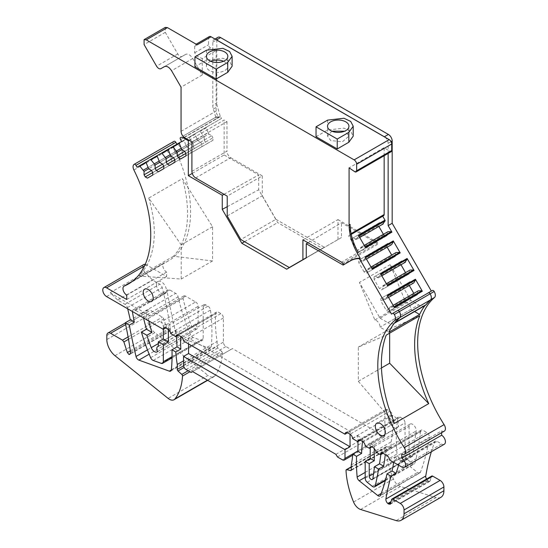 <?xml version="1.0" encoding="UTF-8"?>
<svg xmlns="http://www.w3.org/2000/svg" width="548" height="548" viewBox="0 0 548 548"><rect width="100%" height="100%" fill="white"/><g stroke="black" fill="none" stroke-linecap="round" stroke-linejoin="round"><path stroke-width="0.41" stroke-dasharray="2.74 2.06" d="M210.727 61.26A10.707 6.179 0 0 0 206.425 66.219A10.707 6.179 0 0 0 209.562 70.582A10.707 6.179 0 0 0 221.228 71.925A10.707 6.179 0 0 0 227.838 66.219A10.707 6.179 0 0 0 224.701 61.849A10.707 6.179 0 0 0 223.536 61.26M194.93 66.801L206.534 60.095L222.865 58.225L229.591 61.41L232.112 66.219M316.032 136.719L327.642 130.02L343.973 128.143L350.699 131.328L353.22 136.137M391.21 151.659A2.5 1.445 60 0 1 389.806 151.44L388.142 150.31L388.142 153.426M384.977 137.192A5.35 3.089 60 0 1 388.142 143.329L388.142 150.31L384.155 147.604L349.083 167.852M194.677 46.258L208.555 38.25L208.555 44.765A2.5 1.445 60 0 0 210.473 47.902L216.124 50.594L202.246 58.602L196.595 55.917L194.677 52.772L194.677 46.258A3.569 2.062 60 0 1 195.417 44.628A3.569 2.062 60 0 1 197.198 44.806M208.555 38.25A3.569 2.062 60 0 1 209.288 36.613M180.573 139.603L220.44 116.587A1.781 1.028 60 0 1 220.166 115.957L216.131 118.286L213.364 108.99A10.707 6.179 60 0 1 212.788 105.312L212.788 42.093A5.35 3.089 60 0 1 213.898 39.641A5.35 3.089 60 0 1 215.96 39.614M165.291 27.4L165.284 32.346L177.771 53.978C179.203 56.156 180.628 56.978 182.059 56.451L185.621 54.389C187.998 53.505 190.375 54.882 192.759 58.513L202.246 74.946L202.246 58.602M343.144 265.061L351.384 260.3M212.788 42.093L216.83 39.764A5.35 3.089 60 0 1 217.94 37.312M216.83 39.764L216.83 102.983L212.788 105.312M216.124 50.594L216.124 111.08A5.357 3.089 -120 0 0 219.296 117.224L184.224 137.473M202.246 74.946L181.052 87.18M189.074 140.274L224.146 120.026L226.968 121.656L191.903 141.905M226.968 121.656L226.968 151.138L191.903 171.387M195.684 177.942L230.756 157.694A5.35 3.089 60 0 1 226.968 151.138M230.756 157.694L262.293 175.901L227.221 196.15M262.293 175.901L262.293 195.718L227.221 215.96M262.293 195.718L275.918 219.316L240.846 239.558M275.918 219.316L324.361 247.278L289.289 267.527M324.361 247.278L306.27 257.724M337.986 239.414L337.986 219.604L302.914 239.853M337.986 219.604L376.661 241.935A2.144 1.233 60 0 1 377.73 243.065L378.243 243.956L343.178 264.204M307.955 242.764L341.473 222.728L378.243 243.956M428.392 292.838L397.595 310.572M427.296 293.42L432.413 290.467M350.097 224.365L350.097 234.195L349.576 235.339L351.241 234.38L348.658 235.873L358.296 252.566M391.471 314.107L396.519 311.196M384.155 155.728L384.155 147.604M216.131 118.286A1.781 1.028 60 0 1 216.392 116.868A5.35 3.089 60 0 1 216.426 116.847A5.35 3.089 60 0 1 219.097 117.114L219.296 117.224M358.502 235.448L358.598 236.174L356.118 239.565L382.614 224.269L379.668 222.57L378.463 223.262L378.867 226.427M383.415 234.311L385.956 236.243L387.162 235.544L387.162 232.147L387.874 231.736M444.305 431.146A5.35 3.089 60 0 1 441.633 430.879L401.766 453.895M441.633 432.694L441.633 430.879M444.305 444.257A5.35 3.089 60 0 1 441.626 443.99L437.092 441.366A3.569 2.062 60 0 0 435.304 441.195A3.569 2.062 60 0 0 434.715 441.928A285.446 164.804 60 0 0 431.372 451.723M390.327 503.831L430.187 480.815A2.144 1.233 60 0 1 429.796 481.37A2.144 1.233 60 0 1 428.399 481.034L427.707 480.459A3.569 2.062 60 0 1 426.529 479.055M430.187 480.815L431.317 476.623A2.144 1.233 60 0 1 431.708 476.061M440.948 497.283A14.275 8.241 60 0 1 436.064 497.584L396.197 520.6M360.591 509.469L400.458 486.453L436.064 497.584M400.458 486.453A9.275 5.357 60 0 1 393.423 479.021A71.363 41.203 60 0 1 385.874 447.415A1.425 0.822 60 0 1 386.169 446.689A1.425 0.822 60 0 1 386.6 446.641L390.388 447.572A1.425 0.822 60 0 0 390.827 447.531L350.96 470.547M357.789 451.031L384.86 435.4L384.86 411.219A3.569 2.062 60 0 1 385.6 409.582A3.569 2.062 60 0 1 387.388 409.76L389.909 411.219A3.569 2.062 60 0 1 392.416 415.281A107.045 61.801 60 0 1 391.121 441.921L391.121 446.873A1.425 0.822 60 0 1 390.827 447.531M384.86 435.4A3.569 2.062 60 0 1 384.121 437.03A3.569 2.062 60 0 1 382.34 436.852L377.291 433.941L375.777 431.317L232.468 348.583L230.955 349.453L225.913 346.541A3.569 2.062 60 0 1 223.385 342.171L223.385 317.991A3.569 2.062 60 0 0 220.865 313.62L218.344 312.161A3.569 2.062 60 0 0 216.556 311.983A3.569 2.062 60 0 0 215.83 313.326A107.045 61.801 60 0 0 217.131 341.473L183.525 360.872M188.128 370.756L221.645 351.405L217.864 347.966A1.425 0.822 60 0 1 217.131 346.425L217.131 341.473M221.645 351.405A1.425 0.822 60 0 1 222.378 353.022A71.363 41.203 60 0 1 214.823 375.907A9.275 5.357 60 0 1 213.898 376.716A9.275 5.357 60 0 1 208 375.387L168.133 398.403M114.977 355.693L154.837 332.677L208 375.387M154.837 332.677A14.275 8.241 60 0 1 146.686 316.532L146.686 312.456A5.35 3.089 60 0 1 147.796 310.004A5.35 3.089 60 0 1 150.474 310.271L162.379 317.141A2.144 1.233 60 0 1 163.749 318.943L167.215 329.519A2.144 1.233 60 0 0 168.805 331.43A3.569 2.062 60 0 0 169.668 331.28L129.801 354.289M127.657 308.75A285.446 164.804 60 0 0 127.376 307.634A3.569 2.062 60 0 0 124.992 304.298L117.669 300.071L110.292 292.625L145.11 272.52L152.488 279.973L159.811 284.193A3.569 2.062 60 0 1 162.194 287.536A285.446 164.804 60 0 1 170.366 329.136A3.569 2.062 60 0 1 169.668 331.28M145.11 272.52A5.35 3.089 60 0 1 143.761 264.554M145.234 264.355A5.35 3.089 60 0 1 146.432 264.821L166.619 276.473L166.619 272.103A5.35 3.089 60 0 1 163.126 267.39A5.35 3.089 60 0 1 163.941 263.102A5.35 3.089 60 0 1 164.153 262.999L132.376 281.343M174.004 141.336A5.35 3.089 60 0 0 173.764 147.001A107.401 62.006 60 0 1 168.346 260.923A107.401 62.006 60 0 1 164.153 262.999M137.055 167.222L221.515 118.457L220.44 116.587M220.166 115.957L217.405 106.661A10.707 6.179 60 0 1 216.83 102.983M167.284 292.07A3.569 2.062 60 0 1 167.962 289.755A3.569 2.062 60 0 1 169.743 289.933L175.703 293.372A3.569 2.062 60 0 1 178.121 296.845A142.727 82.406 60 0 0 190.499 334.691A3.569 2.062 60 0 0 193.074 337.438L201.143 340.349A3.569 2.062 60 0 0 202.465 340.308A3.569 2.062 60 0 0 203.205 338.678L203.205 306.339A3.569 2.062 60 0 1 203.945 304.702A3.569 2.062 60 0 1 205.726 304.88L207.987 306.181A3.569 2.062 60 0 1 210.473 310.079A167.907 96.941 60 0 1 211.24 346.761A3.569 2.062 60 0 1 210.514 348.09A3.569 2.062 60 0 1 209.192 348.131L178.751 337.095A3.569 2.062 60 0 1 175.881 333.465A539.581 311.524 60 0 1 167.284 292.07L133.027 311.853M365.18 477.301L399.047 457.744L417.555 472.472A3.569 2.062 60 0 0 419.809 472.972L379.949 495.988M382.799 453.162L420.453 431.42A3.569 2.062 60 0 1 421.179 430.118A3.569 2.062 60 0 1 422.96 430.296L426.837 432.536A3.569 2.062 60 0 1 429.331 437.331A255.758 147.665 60 0 1 420.398 472.253A3.569 2.062 60 0 1 419.809 472.972M420.453 431.42A356.81 206.007 60 0 1 415.069 462.848A3.569 2.062 60 0 1 414.398 463.834A3.569 2.062 60 0 1 412.123 463.313L407.075 459.238A3.569 2.062 60 0 1 405.047 455.21L405.047 422.871L370.229 442.969L374.414 445.387A4.994 2.884 60 0 0 374.263 446.469L374.263 448.607M399.047 457.744A3.569 2.062 60 0 1 397.012 454.018A167.907 96.941 60 0 1 397.78 418.22A3.569 2.062 60 0 1 398.485 417.021A3.569 2.062 60 0 1 400.273 417.199L402.527 418.501A3.569 2.062 60 0 1 405.047 422.871M374.263 446.469L409.082 426.365A4.994 2.884 60 0 1 409.233 425.282A4.994 2.884 60 0 1 410.116 424.077A4.994 2.884 60 0 1 416 429.194A4.994 2.884 60 0 1 416.144 430.44A4.994 2.884 60 0 1 416.11 431.009L412.747 455.594A2.603 1.5 60 0 1 412.226 456.491A2.603 1.5 60 0 1 410.219 455.792A2.603 1.5 60 0 1 409.082 453.175L373.558 473.684M409.082 426.365L409.082 453.175M195.636 301.969A3.569 2.062 60 0 1 198.157 306.339L198.157 323.409A4.281 2.473 60 0 0 197.533 323.608A4.281 2.473 60 0 0 197.506 328.512A5.35 3.089 60 0 1 197.047 328.889A5.35 3.089 60 0 1 191.129 324.628A107.045 61.801 60 0 1 183.114 298.427A3.569 2.062 60 0 1 183.758 295.961A3.569 2.062 60 0 1 185.539 296.139L195.636 301.969L160.817 322.066A3.569 2.062 60 0 1 163.338 326.437L198.157 306.339M192.245 173.408L224.146 154.988L224.146 120.026M224.146 154.988L258.704 174.942L258.704 189.766L277.651 222.591L322.525 248.491L341.473 237.551L341.473 222.728M306.27 257.875L341.473 237.551M396.54 311.23L397.615 310.606A1.781 1.028 60 0 1 399.369 311.586M356.118 239.565L353.179 237.859L351.974 238.558L351.974 241.031L357.323 250.299L359.467 251.539L360.666 250.84L360.666 247.443L364.838 246.99A0.712 0.411 60 0 1 365.427 247.436M351.241 234.38L348.658 235.873M396.163 252.498L395.45 252.909L395.45 256.306L394.245 257.005L392.101 255.765L364.098 271.938L366.235 273.171L367.441 272.472L367.441 269.075L371.613 268.63A0.712 0.411 60 0 1 372.195 269.075M364.098 271.938L358.741 262.663L358.741 260.19L359.947 259.499L362.892 261.197L365.612 257.67M365.276 257.081A0.712 0.411 60 0 1 365.365 257.813M387.148 247.189L386.751 244.024L387.957 243.326L390.895 245.025L362.892 261.197M392.101 255.765L391.704 255.073M393.135 305.332L390.279 306.983L393.731 306.942A0.712 0.411 60 0 1 394.32 307.387M390.279 306.983L389.566 307.394L389.566 310.791L388.361 311.49L386.217 310.25L380.867 300.982L380.867 298.509L382.072 297.817L385.018 299.516L387.737 295.989M387.395 295.399A0.712 0.411 60 0 1 387.491 296.126M409.274 285.508L408.87 282.343L410.075 281.645L413.021 283.343L385.018 299.516M418.282 290.81L417.569 291.228L417.569 294.625L416.364 295.317L413.822 293.386M380.627 273.76L380.716 274.493L378.243 277.877L404.732 262.581L401.794 260.882L400.588 261.581L400.588 264.054L374.092 279.35L379.449 288.618L381.586 289.851L382.792 289.159L382.792 285.761L386.963 285.309A0.712 0.411 60 0 1 387.546 285.755M410 270.054L409.281 270.465L409.281 273.863L408.082 274.555L405.541 272.63M400.985 264.746L400.588 264.054M378.243 277.877L375.298 276.178L374.092 276.877L374.092 279.35M331.835 131.184L327.533 136.137L330.67 140.507L342.336 141.843L348.939 136.137L345.809 131.767L344.637 131.184M359.687 237.503L356.837 239.147M379.668 222.57L353.179 237.859M378.463 223.262L351.974 238.558M378.463 225.735L351.974 241.031M383.819 235.003L357.323 250.299M385.956 236.243L359.467 251.539M387.162 235.544L360.666 250.84M387.162 232.147L360.666 247.443M364.235 245.381L361.385 247.032M430.201 293.906A5.35 3.089 60 0 1 430.447 299.852A107.401 62.006 -120 0 0 425.036 305.537A12.844 7.419 60 0 1 418.61 304.9L410.842 300.414L380.065 318.189L359.42 282.432L374.846 319.991A5.35 3.089 60 0 1 380.065 326.93A5.35 3.089 60 0 1 380.065 327.163L388.854 332.232M398.718 465.245A285.446 164.804 60 0 1 399.896 462.033A3.569 2.062 60 0 1 400.485 461.293A3.569 2.062 60 0 1 402.273 461.471L437.092 441.366M351.254 464.937L391.121 441.921M352.583 438.606L357.625 435.694A107.045 61.801 60 0 1 357.954 441.592M387.388 409.76L347.521 432.776L350.042 431.317L350.042 434.228L389.909 411.219M337.431 456.957L377.291 433.941M335.917 454.333L375.777 431.317M192.608 371.592L232.468 348.583M191.094 372.469L230.955 349.453M183.525 341.007L188.567 338.089L188.567 343.918M170.675 333.588L175.716 330.67L180.991 333.711A107.045 61.801 -120 0 0 180.778 336.506M180.991 333.711L218.344 312.161M130.362 353.624L168.805 331.43M117.669 300.071L152.488 279.973M126.752 299.489L166.619 276.473M126.752 295.119L166.619 272.103M148.741 198.068C156.906 225.735 156.091 248.587 146.295 266.616L139.165 276.062L181.196 279.048L181.196 244.84L148.741 198.068L182.374 178.648L212.542 226.742L212.542 260.958L181.196 279.048M212.542 260.958L173.476 256.252A107.401 62.006 -120 0 0 182.374 178.648M173.476 256.252L139.165 276.062M181.655 141.473L221.515 118.457M170.339 154.598L147.892 167.558L174.887 151.967L173.127 146.96A0.712 0.411 -120 0 1 173.216 146.343L166.297 150.337A0.712 0.411 60 0 1 166.88 150.57L171.051 155.831L148.604 168.791L175.6 153.207L178.545 154.906L151.549 170.49L171.051 159.228L172.257 161.318L174.394 162.551L179.751 159.461L179.751 156.988L152.755 172.579L172.257 161.318M177.36 143.953L157.276 155.543L177.36 143.953A0.712 0.411 60 0 1 177.942 144.179L182.114 149.446L159.667 162.407L186.663 146.816L189.608 148.522L162.612 164.105L182.114 152.844L183.32 154.933L185.457 156.166L190.807 153.077L190.807 150.604L163.811 166.188L183.32 154.933M188.416 137.562L168.339 149.159L188.416 137.562A0.712 0.411 60 0 1 189.005 137.795L193.177 143.062L170.729 156.022L197.725 140.432L200.664 142.131L173.668 157.721L193.177 146.46L194.376 148.542L196.52 149.782L201.87 146.693L201.87 144.22L174.874 159.804L194.376 148.542M199.479 131.178L179.401 142.768L199.479 131.178A0.712 0.411 60 0 1 200.068 131.41L204.233 136.671L181.785 149.631L208.781 134.048L211.727 135.746L184.731 151.33L204.233 140.076L205.438 142.158L207.582 143.391L212.932 140.302L212.932 137.829L185.936 153.419L205.438 142.158M132.404 311.49A3.569 2.062 60 0 1 133.143 309.86A3.569 2.062 60 0 1 134.924 310.031L140.884 313.477A3.569 2.062 60 0 1 143.302 316.95L178.121 296.845M175.716 330.67A167.907 96.941 60 0 1 176.346 336.397M205.726 304.88L203.205 306.339M168.387 329.369L168.387 326.437L160.817 322.066M143.521 317.909A142.727 82.406 60 0 1 143.302 316.95M389.491 459.923L394.539 457.005A3.569 2.062 60 0 1 394.512 457.429A255.758 147.665 60 0 1 393.731 462.368M376.134 452.21L381.182 449.292L385.6 451.847A356.81 206.007 60 0 1 385.285 454.58M370.229 447.805L370.229 442.969L365.18 445.887M362.536 441.441A167.907 96.941 60 0 1 362.899 438.736L360.372 440.195M371.743 446.928L374.414 445.387M381.182 449.292L381.326 450.545A4.994 2.884 60 0 1 381.292 451.114L416.11 431.009M380.812 454.614L381.292 451.114M110.292 292.625A5.35 3.089 -120 0 0 111.614 293.666L150.727 316.244A3.569 2.062 60 0 0 148.94 316.066L183.758 295.961M148.83 320.977A107.045 61.801 60 0 1 148.296 318.532A3.569 2.062 60 0 1 148.94 316.066M157.646 351.528L197.506 328.512M158.297 346.425L198.157 323.409M163.338 329.355L163.338 326.437M223.995 194.287L258.704 174.942M227.221 206.699L258.704 189.766M244.552 241.702L277.651 222.591M286.693 269.178L322.525 248.491M179.408 142.768L206.404 127.184A0.712 0.411 -120 0 0 206.308 127.807L208.069 132.808L181.073 148.398L203.52 135.438M208.069 132.808L208.781 134.048M211.727 135.746L212.932 137.829M212.932 140.302L185.936 155.892M207.582 143.391L180.587 158.982M204.233 140.076L204.233 136.671M168.346 149.152L195.341 133.568A0.712 0.411 -120 0 0 195.246 134.192L197.006 139.199L170.01 154.783L192.458 141.822M197.006 139.199L197.725 140.432M200.664 142.131L201.87 144.22M201.87 146.693L174.874 162.277M196.52 149.782L169.524 165.366M193.177 146.46L193.177 143.062M157.283 155.543L184.279 139.952A0.712 0.411 -120 0 0 184.19 140.576L185.95 145.583L158.954 161.167L181.402 148.207M185.95 145.583L186.663 146.816M189.608 148.522L190.807 150.604M190.807 153.077L163.811 168.661M185.457 156.166L158.461 171.75M182.114 152.844L182.114 149.446M174.887 151.967L175.6 153.207M178.545 154.906L179.751 156.988M179.751 159.461L152.755 175.052M174.394 162.551L147.398 178.141M171.051 159.228L171.051 155.831M146.22 161.927L166.297 150.337M223.385 317.991L188.567 338.089L350.042 431.317L384.86 411.219M357.625 435.694L362.899 438.736M385.6 451.847L422.96 430.296M394.539 457.005L402.273 461.471M156.461 284.741A7.049 4.069 -120 0 0 159.543 291.831A7.049 4.069 -120 0 0 164.969 293.721A7.049 4.069 -120 0 0 166.428 290.495A7.049 4.069 -120 0 0 163.352 283.405A7.049 4.069 -120 0 0 157.927 281.514A7.049 4.069 -120 0 0 156.461 284.741M388.587 418.754A7.049 4.069 -120 0 0 391.662 425.844A7.049 4.069 -120 0 0 397.088 427.735A7.049 4.069 -120 0 0 398.547 424.508A7.049 4.069 -120 0 0 395.471 417.418A7.049 4.069 -120 0 0 390.046 415.528A7.049 4.069 -120 0 0 388.587 418.754M371.01 267.013L368.153 268.664M395.45 252.909L367.441 269.075M395.45 256.306L367.441 272.472M394.245 257.005L366.235 273.171M386.751 246.497L358.741 262.663M386.751 244.024L358.741 260.19M387.957 243.326L359.947 259.499M366.461 259.136L363.605 260.786M417.569 291.228L389.566 307.394M417.569 294.625L389.566 310.791M416.364 295.317L388.361 311.49M414.226 294.084L386.217 310.25M408.87 284.809L380.867 300.982M408.87 282.343L380.867 298.509M410.075 281.645L382.072 297.817M388.58 297.454L385.73 299.098M381.812 275.822L378.956 277.466M401.794 260.882L375.298 276.178M400.588 261.581L374.092 276.877M405.938 273.322L379.449 288.618M408.082 274.555L381.586 289.851M409.281 273.863L382.792 289.159M409.281 270.465L382.792 285.761M386.361 283.7L383.504 285.344M374.846 319.991L405.63 302.222L390.197 264.657L410.842 300.414M405.63 302.222A5.35 3.089 60 0 1 410.849 309.161A5.35 3.089 60 0 1 410.849 309.394L414.603 311.559M410.849 309.394L380.065 327.163M380.065 318.189L387.826 322.669L418.61 304.9M394.252 323.306L394.259 323.306A12.844 7.419 60 0 1 394.252 323.306A12.844 7.419 60 0 1 387.826 322.669M394.409 423.426L358.317 381.305L358.317 347.096L386.182 335.157M381.463 367.941L358.317 381.305M389.655 333.15L389.655 329.006L358.317 347.096M389.655 329.006L419.823 315.737M212.542 226.742L181.196 244.84M390.197 264.657L359.42 282.432M206.534 50.19L206.534 60.095M165.284 32.346L144.09 44.58M327.642 120.115L327.642 130.02M354.734 171.688L389.806 151.44M391.06 141.644L388.142 143.329M210.473 47.902L196.595 55.917M194.677 52.772L208.555 44.765M181.052 131.328L216.124 111.08M192.759 58.513L171.565 70.747M185.621 54.389L164.427 66.63L185.621 54.389M177.771 53.978L156.584 66.212M376.661 241.935L341.589 262.184M342.658 263.314L377.73 243.065M351.076 233.626L350.097 234.195M184.06 137.343L219.097 117.114M213.364 108.99L217.405 106.661M216.426 116.847L182.929 136.185L216.392 116.868M401.766 467.006L441.633 443.99M399.896 462.033L434.715 441.928M427.707 480.459L390.895 501.708M428.399 481.034L390.587 502.865M391.45 499.639L431.317 476.623M393.423 479.021L353.563 502.037M385.874 447.415L346.007 470.431M386.6 446.641L351.254 467.054M351.213 470.191L390.388 447.572M391.121 446.873L351.254 469.889M352.556 438.297L392.416 415.281M342.473 459.868L382.34 436.852M186.046 369.558L225.913 346.541M183.525 365.187L223.385 342.171M180.998 336.636L220.865 313.62M178.216 335.047L215.83 313.326M183.573 365.797L217.131 346.425M217.864 347.966L184.135 367.441M222.378 353.022L189.889 371.777M214.823 375.907L207.445 380.161M146.686 316.532L106.826 339.548M106.826 335.472L146.686 312.456M125.643 324.608L150.474 310.271M128.088 336.938L162.379 317.141M128.506 339.294L163.749 318.943M130.321 350.823L167.215 329.519M170.366 329.136L130.506 352.152M127.376 307.634L162.194 287.536M124.992 304.298L159.811 284.193M146.432 264.821L144.514 265.931M173.764 147.001L133.904 170.01M134.924 310.031L169.743 289.933M147.446 349.877L175.881 333.465M178.751 337.095L149.159 354.179M171.346 369.982L209.192 348.131M211.24 346.761L171.373 369.777M170.613 333.095L210.473 310.079M168.12 329.197L207.987 306.181M203.205 338.678L172.065 356.652M161.283 363.365L201.143 340.349M193.074 337.438L153.207 360.454M150.632 357.7L190.499 334.691M140.884 313.477L175.703 293.372M381.223 493.453L417.555 472.472M420.398 472.253L380.531 495.262M394.512 457.429L429.331 437.331M386.97 455.552L426.837 432.536M385.504 479.911L415.069 462.848M372.256 486.329L412.123 463.313M407.075 459.238L367.208 482.254M365.18 478.226L405.047 455.21M362.66 441.517L402.527 418.501M360.406 440.215L400.273 417.199M360.009 440.023L397.78 418.22M365.18 472.397L397.012 454.018M372.88 478.61L412.747 455.594M185.539 296.139L150.727 316.244M106.572 296.578L111.614 293.666M148.296 318.532L183.114 298.427M158.297 343.582L191.129 324.628M206.308 127.807L200.068 131.41M195.246 134.192L189.005 137.795M184.19 140.576L177.942 144.179M173.127 146.96L166.88 150.57M206.425 66.219L206.425 56.307M227.838 66.219L227.838 56.307M195.417 44.628L196.157 44.196M213.898 39.641L214.96 39.031M348.939 136.137L348.939 126.232M327.533 136.137L327.533 126.232M400.485 461.293L435.304 441.195M429.796 481.37L389.936 504.386M386.169 446.689L351.254 466.841M345.74 432.598L385.6 409.582M352.645 455.203L384.121 437.03M176.696 334.999L216.556 311.983M213.898 376.716L207.685 380.305M125.287 322.998L147.796 310.004M163.941 263.102L132.465 281.275M168.346 260.923L128.485 283.939M133.143 309.86L167.962 289.755M210.514 348.09L170.647 371.106M164.078 327.718L203.945 304.702M172.051 357.871L202.465 340.308M381.312 453.134L421.179 430.118M385.319 480.623L414.398 463.834M358.625 440.037L398.485 417.021M370.256 447.093L410.116 424.077M372.359 479.507L412.226 456.491M157.187 351.905L197.047 328.889M158.297 346.261L197.533 323.608M164.969 293.721L151.728 301.366M157.927 281.514L144.679 289.159M397.088 427.735L383.847 435.379M390.046 415.528L376.798 423.172"/><path stroke-width="0.82" d="M223.536 61.26A10.707 6.179 0 0 0 210.727 61.26M224.701 51.944A10.707 6.179 0 0 0 213.035 50.601A10.707 6.179 0 0 0 206.425 56.307A10.707 6.179 0 0 0 209.562 60.677A10.707 6.179 0 0 0 221.228 62.02A10.707 6.179 0 0 0 227.838 56.307A10.707 6.179 0 0 0 224.701 51.944M206.534 50.19L222.865 48.32L229.591 51.505L232.112 56.307L227.728 62.431L216.124 69.13L194.93 56.896L206.534 50.19M232.112 56.307L232.112 66.219L227.728 72.336L216.124 79.035L194.93 66.801L194.93 56.896M216.124 69.13L216.124 79.035M349.083 224.947L350.097 224.365C350.206 233.475 352.939 242.874 358.296 252.566L357.282 253.149C351.926 243.463 349.192 234.065 349.083 224.947L349.083 167.852L354.734 171.688A2.5 1.445 -120 0 0 356.138 171.908L391.21 151.659A2.5 1.445 60 0 0 391.724 150.515L391.724 144.001A3.569 2.062 60 0 0 389.203 139.63L211.076 36.791L197.198 44.806L167.428 27.612L165.291 27.4L144.097 39.634L144.09 44.58L156.584 66.212C158.009 68.39 159.434 69.212 160.865 68.685L164.427 66.63C166.804 65.746 169.181 67.116 171.565 70.747L181.052 87.18L181.052 131.328C181.203 133.746 182.258 135.794 184.224 137.473L191.903 141.905L191.903 171.387A5.35 3.089 -120 0 0 195.684 177.942L227.221 196.15L227.221 215.96L240.846 239.558L289.289 267.527L302.914 259.663L302.914 239.853L341.589 262.184A2.144 1.233 -120 0 1 342.658 263.314L343.897 264.622M389.203 139.63L354.131 159.879L146.234 39.853L144.097 39.634M353.22 126.232L353.22 136.137L348.836 142.254L337.226 148.953L316.032 136.719L316.032 126.814L327.642 120.115L343.973 118.238L350.699 121.423L353.22 126.232L348.836 132.349L337.226 139.048L337.226 148.953M354.131 159.879A3.569 2.062 60 0 1 356.652 164.249L391.724 144.001M215.96 39.614A5.35 3.089 60 0 1 216.576 39.908L384.36 136.774A5.35 3.089 60 0 1 384.977 137.192M196.157 44.196L209.288 36.613A3.569 2.062 60 0 1 211.076 36.791M360.221 258.238A44.244 25.544 -120 0 0 351.384 260.3L350.631 260.732A44.244 25.544 60 0 1 359.467 258.677L360.221 258.238L357.282 253.149M356.138 171.908A2.5 1.445 -120 0 0 356.652 170.764L356.652 164.249M337.226 139.048L316.032 126.814M388.142 153.426L388.142 225.605L391.916 232.14L365.427 247.436L358.502 235.448L384.991 220.152A0.712 0.411 60 0 1 385.086 220.878L382.614 224.269M214.96 39.031L217.94 37.312A5.35 3.089 60 0 1 220.611 37.579L388.395 134.445A5.35 3.089 60 0 1 392.176 141L392.176 223.276L388.142 225.605M306.27 257.724L302.914 259.663M307.955 242.764L306.27 243.771L343.144 265.061L350.631 260.732M428.392 292.838L397.807 310.497L428.392 292.838A1.781 1.028 60 0 1 430.146 293.817A1.781 1.028 60 0 0 428.372 292.803L427.317 293.461M392.176 223.276L431.331 291.091M384.155 155.728L384.155 214.528A2.5 1.445 60 0 1 383.641 215.672L351.241 234.38L382.716 216.207L384.991 220.152M432.413 290.467L428.372 292.803L432.413 290.467A1.781 1.028 60 0 1 434.187 291.481A5.35 3.089 60 0 1 434.482 297.523A107.401 62.006 60 0 0 444.099 424.618L404.232 447.634A107.401 62.006 60 0 1 394.622 320.539A5.35 3.089 60 0 0 394.32 314.497A1.781 1.028 60 0 0 392.546 313.483L391.471 314.107L359.467 258.677M400.204 252.902L393.279 240.915L365.276 257.081L372.195 269.075L400.204 252.902L399.615 252.457L396.163 252.498L371.01 267.013M415.405 279.227L387.395 295.399L394.32 307.387L422.323 291.221L415.405 279.227A0.712 0.411 60 0 1 415.494 279.959L413.733 282.932L388.58 297.454M411.438 265.951L414.041 270.459L387.546 285.755L380.627 273.76L407.116 258.471L411.438 265.951M189.074 140.274L188.32 140.713L183.272 137.795L184.06 137.343M330.67 130.602A10.707 6.179 0 0 0 342.336 131.938A10.707 6.179 0 0 0 348.939 126.232A10.707 6.179 0 0 0 345.809 121.862A10.707 6.179 0 0 0 334.143 120.519A10.707 6.179 0 0 0 327.533 126.232A10.707 6.179 0 0 0 330.67 130.602M382.716 216.207L351.241 234.38M378.867 226.427L383.415 234.311M364.235 245.381L387.874 231.736L391.334 231.694A0.712 0.411 60 0 1 391.916 232.14M444.099 424.618A5.35 3.089 60 0 1 444.305 431.146L404.445 454.162A5.35 3.089 60 0 1 401.766 453.895L401.766 458.265A5.35 3.089 60 0 1 405.267 462.985A5.35 3.089 60 0 1 404.445 467.273A5.35 3.089 60 0 1 401.766 467.006L389.491 459.923A3.569 2.062 60 0 0 386.97 455.552L383.093 453.312L380.559 454.758L376.134 452.21A4.994 2.884 60 0 0 370.256 447.093A4.994 2.884 60 0 0 369.366 448.298L371.743 446.928M401.766 458.265L441.633 435.249L441.633 432.694M441.633 435.249A5.35 3.089 60 0 1 445.127 439.969A5.35 3.089 60 0 1 444.305 444.257L404.445 467.273M426.529 479.055A3.569 2.062 60 0 1 425.775 476A285.446 164.804 60 0 1 431.372 451.723M393.731 462.368A255.758 147.665 60 0 1 392.026 470.992L386.977 473.91L391.053 476.26A285.446 164.804 60 0 0 385.908 499.016A3.569 2.062 -120 0 0 387.84 503.475L388.532 504.05L390.327 503.831L391.841 499.077L431.708 476.061A2.144 1.233 60 0 1 432.776 476.171L440.119 480.411A5.35 3.089 60 0 1 443.901 486.966L443.901 490.748A14.275 8.241 60 0 1 440.948 497.283L401.081 520.299A14.275 8.241 -120 0 0 404.04 513.764L443.901 490.748M172.065 356.652L163.338 361.687A3.569 2.062 60 0 1 162.598 363.324A3.569 2.062 60 0 1 161.283 363.365L153.207 360.454A3.569 2.062 60 0 1 150.632 357.7A142.727 82.406 60 0 1 141.432 332.143L146.871 335.287A107.045 61.801 60 0 0 151.262 347.644A5.35 3.089 60 0 0 157.187 351.905A5.35 3.089 60 0 0 157.646 351.528A4.281 2.473 60 0 1 157.666 346.617A4.281 2.473 60 0 1 158.297 346.425L158.297 341.877L163.338 338.965L163.338 329.355L106.572 296.578A5.35 3.089 60 0 1 105.25 295.536A5.35 3.089 60 0 1 103.894 287.57L143.761 264.554A5.35 3.089 60 0 1 145.234 264.355M174.004 141.336A5.35 3.089 60 0 1 174.038 141.322A5.35 3.089 60 0 1 174.065 141.302A1.781 1.028 60 0 1 175.84 142.336L176.915 144.206M188.32 140.713L188.32 175.668L192.245 173.408M188.32 175.668L222.255 195.266L222.255 209.37L241.826 243.271L286.693 269.178L306.27 257.875L306.27 243.771M179.312 143.391L181.785 149.631L184.731 151.33L185.936 153.419L185.936 155.892L180.587 158.982L178.443 157.742L177.237 155.659L177.237 152.262L173.072 146.994L179.312 143.391A0.712 0.411 60 0 1 179.408 142.768L181.655 141.473L180.573 139.603A1.781 1.028 60 0 1 180.566 137.548A5.35 3.089 60 0 1 180.593 137.534A5.35 3.089 60 0 1 183.272 137.795M168.25 149.775L170.729 156.022L173.668 157.721L174.874 159.804L174.874 162.277L169.524 165.366L167.38 164.133L166.174 162.044L166.174 158.646L162.009 153.385L168.25 149.775A0.712 0.411 60 0 1 168.346 149.152L172.483 146.761A0.712 0.411 60 0 1 173.072 146.994M157.194 156.166L159.667 162.407L162.612 164.105L163.811 166.188L163.811 168.661L158.461 171.75L156.317 170.517L155.118 168.428L155.118 165.03L150.947 159.769L157.194 156.166A0.712 0.411 60 0 1 157.283 155.543L161.42 153.152A0.712 0.411 60 0 1 162.009 153.385M146.131 162.551L148.604 168.791L151.549 170.49L152.755 172.579L152.755 175.052L147.398 178.141L145.261 176.901L144.056 174.819L144.056 171.421L139.884 166.154L146.131 162.551A0.712 0.411 60 0 1 146.22 161.927L150.364 159.537A0.712 0.411 60 0 1 150.947 159.769M103.894 287.57A5.35 3.089 60 0 1 106.572 287.837L126.752 299.489L126.752 295.119A5.35 3.089 60 0 1 123.259 290.406A5.35 3.089 60 0 1 124.081 286.118A5.35 3.089 60 0 1 124.286 286.008A107.401 62.006 60 0 0 128.485 283.939A107.401 62.006 60 0 0 133.904 170.01A5.35 3.089 60 0 1 134.171 164.338A5.35 3.089 60 0 1 134.198 164.318A1.781 1.028 60 0 1 135.972 165.352L137.055 167.222L139.302 165.921A0.712 0.411 60 0 1 139.884 166.154M165.866 327.896L163.338 329.355A3.569 2.062 60 0 1 164.078 327.718A3.569 2.062 60 0 1 165.859 327.896L168.12 329.197A3.569 2.062 60 0 1 170.613 333.095A167.907 96.941 60 0 1 170.675 333.588L175.942 336.63A107.045 61.801 60 0 1 175.97 336.342A3.569 2.062 60 0 1 176.696 334.999A3.569 2.062 60 0 1 178.477 335.177L175.942 336.63M369.366 448.298L365.18 445.887A3.569 2.062 60 0 0 362.66 441.517L360.406 440.215A3.569 2.062 60 0 0 358.625 440.037A3.569 2.062 60 0 0 357.913 441.229A167.907 96.941 60 0 0 357.851 441.654L352.583 438.606A107.038 61.801 60 0 0 352.556 438.297A3.569 2.062 60 0 0 350.042 434.228L347.521 432.776A3.569 2.062 60 0 0 345.74 432.598A3.569 2.062 60 0 0 345 434.228L183.525 341.007A3.569 2.062 60 0 0 180.998 336.636L178.477 335.177M383.093 453.312A3.569 2.062 60 0 0 381.312 453.134A3.569 2.062 60 0 0 380.593 454.436A356.823 206.014 60 0 1 380.559 454.758M404.232 447.634A5.35 3.089 60 0 1 404.445 454.162M153.187 298.139A7.049 4.069 60 0 1 151.728 301.366A7.049 4.069 60 0 1 146.295 299.482A7.049 4.069 60 0 1 143.22 292.385A7.049 4.069 60 0 1 144.679 289.159A7.049 4.069 60 0 1 150.111 291.05A7.049 4.069 60 0 1 153.187 298.139M385.306 432.153A7.049 4.069 60 0 1 383.847 435.379A7.049 4.069 60 0 1 378.415 433.495A7.049 4.069 60 0 1 375.339 426.399A7.049 4.069 60 0 1 376.798 423.172A7.049 4.069 60 0 1 382.23 425.063A7.049 4.069 60 0 1 385.306 432.153M392.546 313.483L397.595 310.572A1.781 1.028 60 0 1 399.369 311.586A5.35 3.089 60 0 1 399.376 311.593A5.35 3.089 60 0 1 399.424 311.682A5.35 3.089 60 0 1 399.663 317.628A107.401 62.006 -120 0 0 394.259 323.306A107.401 62.006 -120 0 0 388.854 332.232L419.631 314.463A107.401 62.006 -120 0 1 425.036 305.537L425.036 305.537A12.844 7.419 60 0 0 426.049 304.722L430.653 299.79A5.35 3.089 60 0 0 430.201 293.906A5.35 3.089 60 0 0 430.153 293.824L434.187 291.481M393.279 240.915A0.712 0.411 60 0 1 393.375 241.641L391.615 244.614L366.461 259.136M390.895 245.025L391.615 244.614M391.704 255.073L387.148 247.189M393.978 306.798L421.741 290.776A0.712 0.411 60 0 1 422.323 291.221M413.021 283.343L413.733 282.932M413.822 293.386L409.274 285.508M421.741 290.776L418.282 290.81L393.135 305.332M407.116 258.471A0.712 0.411 60 0 1 407.212 259.197L404.732 262.581M405.541 272.63L400.985 264.746M387.21 285.166L413.452 270.013L410 270.054L386.361 283.7M413.452 270.013A0.712 0.411 60 0 1 414.041 270.459M344.637 131.184L331.835 131.184M383.326 223.858L359.687 237.503M419.823 315.737A107.401 62.006 -120 0 0 428.721 403.616L394.409 423.426L388.279 406.328C379.874 377.784 379.175 354.063 386.182 335.157L419.823 315.737M391.053 476.26L396.094 473.349A285.446 164.804 60 0 1 398.718 465.245M389.936 504.386L390.327 503.831M391.45 499.639L392.909 499.187L400.252 503.42A5.35 3.089 60 0 1 404.04 509.976L404.04 513.764M351.254 467.054L346.74 469.657A1.425 0.822 -120 0 0 346.302 469.705A1.425 0.822 -120 0 0 346.007 470.431A71.363 41.203 -120 0 0 353.563 502.037A9.275 5.357 -120 0 0 360.591 509.469L396.197 520.6A14.275 8.241 -120 0 0 401.081 520.299M346.74 469.657L350.528 470.588A1.425 0.822 -120 0 0 350.96 470.547A1.425 0.822 -120 0 0 351.254 469.889L351.254 464.937A107.045 61.801 60 0 0 352.727 454.134L357.776 451.223L361.598 453.429A167.907 96.941 60 0 1 362.536 441.441M357.954 441.592A107.045 61.801 60 0 1 357.776 451.223M345 434.228L347.521 432.776M350.042 434.228L350.042 446.757L188.567 353.535L183.525 356.447L183.525 365.187A3.569 2.062 60 0 0 186.046 369.558L191.094 372.469L192.608 371.592L335.917 454.333L337.431 456.957L342.473 459.868A3.569 2.062 60 0 0 344.26 460.046L352.645 455.203M344.26 460.046A3.569 2.062 60 0 0 345 458.416L345 449.675L350.042 446.757M188.567 343.918L188.567 353.535M180.778 336.506A107.045 61.801 -120 0 0 180.84 349.069L175.792 351.98A107.045 61.801 -120 0 0 177.264 364.489L177.264 369.441A1.425 0.822 -120 0 0 177.997 370.982L181.785 374.421L188.128 370.756M183.525 360.872L177.264 364.489M130.362 353.624L128.938 354.446L127.348 352.535L123.889 341.959L122.512 340.157L110.607 333.287A5.35 3.089 60 0 0 107.929 333.02A5.35 3.089 60 0 0 106.826 335.472L106.826 339.548A14.275 8.241 -120 0 0 114.977 355.693L168.133 398.403A9.275 5.357 -120 0 0 174.031 399.732A9.275 5.357 -120 0 0 174.963 398.923A71.363 41.203 -120 0 0 182.511 376.038A1.425 0.822 -120 0 0 181.785 374.421M128.938 354.446A3.569 2.062 -120 0 0 129.801 354.289A3.569 2.062 -120 0 0 130.506 352.152A285.446 164.804 60 0 0 125.245 322.799L130.294 319.888L134.315 322.21A539.581 311.524 60 0 1 132.465 312.175A3.569 2.062 60 0 1 132.404 311.49M127.657 308.75A285.446 164.804 60 0 1 130.294 319.888M149.159 354.179L138.884 360.111A3.569 2.062 -120 0 1 136.02 356.481A539.581 311.524 60 0 1 129.266 325.122L134.315 322.21M138.884 360.111L169.325 371.147A3.569 2.062 -120 0 0 170.647 371.106A3.569 2.062 -120 0 0 171.373 369.777A167.907 96.941 60 0 0 171.976 349.775L177.018 346.863L180.84 349.069M176.346 336.397A167.907 96.941 60 0 1 177.018 346.863M163.338 338.965L168.387 341.877L168.387 329.369M168.387 341.877L163.338 344.795L163.338 361.687M141.432 332.143L146.48 329.232A142.727 82.406 60 0 1 143.521 317.909M352.727 454.134L356.549 456.34A167.907 96.941 60 0 0 357.145 477.034A3.569 2.062 -120 0 0 359.187 480.76L377.695 495.488A3.569 2.062 -120 0 0 379.949 495.988A3.569 2.062 -120 0 0 380.531 495.262A255.758 147.665 60 0 0 386.977 473.91M385.285 454.58A356.81 206.007 60 0 1 383.634 466.156L378.593 469.067A356.81 206.007 60 0 1 375.202 485.864A3.569 2.062 60 0 1 374.537 486.85A3.569 2.062 60 0 1 372.256 486.329L367.208 482.254A3.569 2.062 60 0 1 365.18 478.226L365.18 461.327L369.222 463.656L374.263 460.745L374.263 448.607M370.229 447.805L370.229 458.409L365.18 461.327M356.549 456.34L361.598 453.429M357.851 441.654L360.372 440.195M369.222 463.656L369.222 476.191A2.603 1.5 60 0 0 371.688 479.616A2.603 1.5 60 0 0 372.359 479.507A2.603 1.5 60 0 0 372.88 478.61L374.51 466.711L379.559 463.8L380.812 454.614M146.871 335.287L151.912 332.369A107.045 61.801 60 0 1 148.83 320.977M222.255 195.266L223.995 194.287M222.255 209.37L227.221 206.699M241.826 243.271L244.552 241.702M185.936 153.419L178.443 157.742M184.731 151.33L177.237 155.659M181.785 149.631L177.237 152.262M181.073 148.398L176.525 151.022M179.401 142.768L172.483 146.761M174.874 159.804L167.38 164.133M173.668 157.721L166.174 162.044M170.729 156.022L166.174 158.646M170.01 154.783L165.462 157.413M168.339 149.159L161.42 153.152M163.811 166.188L156.317 170.517M162.612 164.105L155.118 168.428M159.667 162.407L155.118 165.03M158.954 161.167L154.399 163.797M157.276 155.543L150.364 159.537M152.755 172.579L145.261 176.901M151.549 170.49L144.056 174.819M148.604 168.791L144.056 171.421M147.892 167.558L143.343 170.181M139.302 165.921L146.22 161.927M405.452 262.17L381.812 275.822M399.424 311.682A5.35 3.089 60 0 1 399.869 317.566L430.653 299.79M426.049 304.722L395.272 322.498A12.844 7.419 60 0 1 394.259 323.306L425.036 305.537M395.272 322.498L399.869 317.566M414.603 311.559L419.631 314.463M428.721 403.616L389.655 363.214L381.463 367.941M389.655 363.214L389.655 333.15M392.026 470.992L396.094 473.349M345 449.675L183.525 356.447M171.976 349.775L175.792 351.98M125.245 322.799L129.266 325.122M146.48 329.232L151.912 332.369M158.297 341.877L163.338 344.795M379.559 463.8L383.634 466.156M374.51 466.711L378.593 469.067M370.229 458.409L374.263 460.745M227.728 62.431L227.728 72.336M167.428 27.612L146.234 39.853M348.836 132.349L348.836 142.254M391.724 150.515L356.652 170.764M392.176 141L391.06 141.644M384.36 136.774L388.395 134.445M216.576 39.908L220.611 37.579M164.441 66.616L160.865 68.685L164.441 66.616M384.155 214.528L351.076 233.626M365.084 246.847L391.334 231.694M358.844 236.037L385.086 220.878M365.612 257.67L393.375 241.641M371.859 268.486L399.615 252.457M387.737 295.989L415.494 279.959M380.963 274.349L407.212 259.197M430.749 299.681L434.482 297.523M430.146 293.817A5.35 3.089 60 0 1 430.153 293.824L399.376 311.593M399.663 317.628L394.622 320.539M385.908 499.016L425.775 476M390.895 501.708L387.84 503.475M390.587 502.865L388.532 504.05M392.909 499.187L432.776 476.171M400.252 503.42L440.119 480.411M404.04 509.976L443.901 486.966M350.528 470.588L351.213 470.191M345 458.416L357.789 451.031M175.97 336.342L178.216 335.047M177.264 369.441L183.573 365.797M184.135 367.441L177.997 370.982M189.889 371.777L182.511 376.038M207.445 380.161L174.963 398.923M110.607 333.287L125.643 324.608M122.512 340.157L128.088 336.938M123.889 341.959L128.506 339.294M127.348 352.535L130.321 350.823M144.514 265.931L106.572 287.837M132.376 281.343L124.286 286.008M174.065 141.302L134.198 164.318M135.972 165.352L175.84 142.336M132.465 312.175L133.027 311.853M136.02 356.481L147.446 349.877M169.325 371.147L171.346 369.982M377.695 495.488L381.223 493.453M359.187 480.76L365.18 477.301M380.593 454.436L382.799 453.162M375.202 485.864L385.504 479.911M357.913 441.229L360.009 440.023M357.145 477.034L365.18 472.397M373.558 473.684L369.222 476.191M151.262 347.644L158.297 343.582M394.32 314.497L399.369 311.586M351.254 466.841L346.302 469.705M207.685 380.305L174.031 399.732M107.929 333.02L125.287 322.998M132.465 281.275L124.081 286.118M174.038 141.322L134.171 164.338M162.598 363.324L172.051 357.871M374.537 486.85L385.319 480.623M157.666 346.617L158.297 346.261"/></g></svg>
